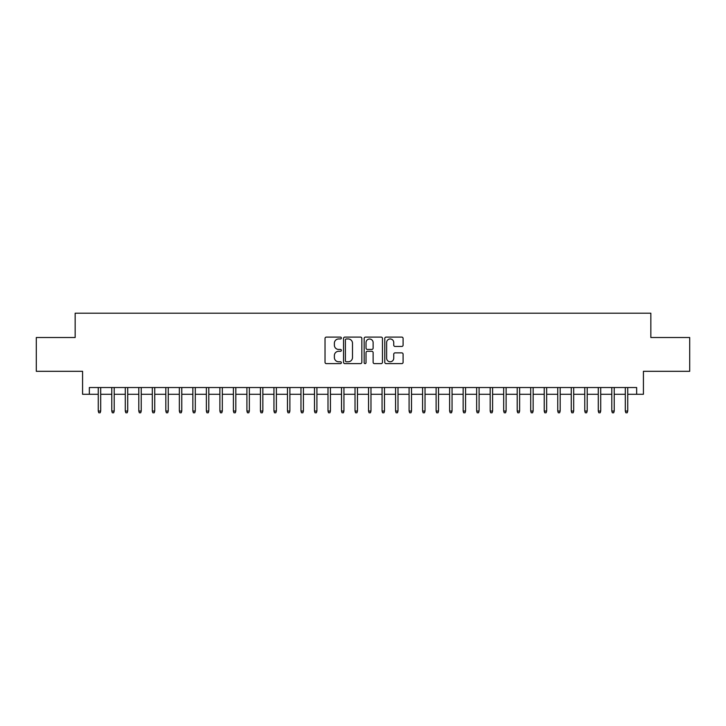 <?xml version="1.0" encoding="UTF-8"?>
<svg xmlns="http://www.w3.org/2000/svg" width="726" height="726" viewBox="0 0 726 726"><rect width="100%" height="100%" fill="white"/><g stroke="black" fill="none" stroke-linecap="round" stroke-linejoin="round"><path stroke-width="1.09" d="M341.374 338.026A0.926 0.926 0 0 0 340.449 337.1L326.355 337.1A1.325 1.325 0 0 0 325.03 338.425L325.03 362.301A1.325 1.325 0 0 0 326.355 363.626L340.449 363.626A0.926 0.926 0 0 0 341.374 362.701A0.926 0.926 0 0 0 340.449 361.775L338.625 361.775A4.247 4.247 0 0 1 334.377 357.528L334.377 355.54A4.247 4.247 0 0 1 338.625 351.293L340.449 351.293A0.926 0.926 0 0 0 341.374 350.368A0.926 0.926 0 0 0 340.449 349.433L338.625 349.433A4.247 4.247 0 0 1 334.377 345.195L334.377 343.198A4.247 4.247 0 0 1 338.625 338.96L340.449 338.96A0.926 0.926 0 0 0 341.374 338.026M401.768 346.447A1.325 1.325 0 0 0 403.093 345.122L403.093 338.425A1.325 1.325 0 0 0 401.768 337.1L386.114 337.1A1.325 1.325 0 0 0 384.789 338.425L384.789 362.301A1.325 1.325 0 0 0 386.114 363.626L401.768 363.626A1.325 1.325 0 0 0 403.093 362.301L403.093 354.215A1.325 1.325 0 0 0 401.768 352.881L395.071 352.881A1.325 1.325 0 0 0 393.737 354.215L393.737 358.227A3.548 3.548 0 0 1 390.189 361.775A3.548 3.548 0 0 1 386.64 358.227L386.64 342.509A3.548 3.548 0 0 1 390.189 338.96A3.548 3.548 0 0 1 393.737 342.509L393.737 345.122A1.325 1.325 0 0 0 395.071 346.447L401.768 346.447M89.343 394.282L89.343 387.53L636.657 387.53L636.657 394.282L643.418 394.282L643.418 371.313L689.7 371.313L689.7 337.526L650.85 337.526L650.85 313.205L75.15 313.205L75.15 337.526L36.3 337.526L36.3 371.313L82.582 371.313L82.582 394.282L98.264 394.282L98.264 411.043L98.264 387.53M361.838 338.425A1.325 1.325 0 0 0 360.513 337.1L344.859 337.1A1.325 1.325 0 0 0 343.534 338.425L343.534 362.301A1.325 1.325 0 0 0 344.859 363.626L360.513 363.626A1.325 1.325 0 0 0 361.838 362.301L361.838 338.425M365.487 337.1L381.141 337.1A1.325 1.325 0 0 1 382.466 338.425L382.466 362.301A1.325 1.325 0 0 1 381.141 363.626L374.444 363.626A1.325 1.325 0 0 1 373.119 362.301L373.119 352.618A1.325 1.325 0 0 0 371.785 351.293L367.347 351.293A1.325 1.325 0 0 0 366.022 352.618L366.022 362.701A0.926 0.926 0 0 1 365.087 363.626A0.926 0.926 0 0 1 364.162 362.701L364.162 338.425A1.325 1.325 0 0 1 365.487 337.1M100.696 394.282L111.777 394.282L111.777 411.043L111.777 387.53M114.209 394.282L125.289 394.282L125.289 411.043L125.289 387.53M127.722 394.282L138.802 394.282L138.802 411.043L138.802 387.53M141.234 394.282L152.315 394.282L152.315 411.043L152.315 387.53M154.747 394.282L165.827 394.282L165.827 411.043L165.827 387.53M168.26 394.282L179.349 394.282L179.349 411.043L179.349 387.53M181.781 394.282L192.862 394.282L192.862 411.043L192.862 387.53M195.294 394.282L206.375 394.282L206.375 411.043L206.375 387.53M208.807 394.282L219.887 394.282L219.887 411.043L219.887 387.53M222.319 394.282L233.4 394.282L233.4 411.043L233.4 387.53M235.832 394.282L246.913 394.282L246.913 411.043L246.913 387.53M249.345 394.282L260.425 394.282L260.425 411.043L260.425 387.53M262.857 394.282L273.947 394.282L273.947 411.043L273.947 387.53M276.379 394.282L287.46 394.282L287.46 411.043L287.46 387.53M289.892 394.282L300.972 394.282L300.972 411.043L300.972 387.53M303.404 394.282L314.485 394.282L314.485 411.043L314.485 387.53M316.917 394.282L327.998 394.282L327.998 411.043L327.998 387.53M330.43 394.282L341.51 394.282L341.51 411.043L341.51 387.53M343.942 394.282L355.023 394.282L355.023 411.043L355.023 387.53M357.455 394.282L368.545 394.282L368.545 411.043L368.545 387.53M370.977 394.282L382.058 394.282L382.058 411.043L382.058 387.53M384.49 394.282L395.57 394.282L395.57 411.043L395.57 387.53M398.002 394.282L409.083 394.282L409.083 411.043L409.083 387.53M411.515 394.282L422.596 394.282L422.596 411.043L422.596 387.53M425.028 394.282L436.108 394.282L436.108 411.043L436.108 387.53M438.54 394.282L449.621 394.282L449.621 411.043L449.621 387.53M452.053 394.282L463.143 394.282L463.143 411.043L463.143 387.53M465.575 394.282L476.655 394.282L476.655 411.043L476.655 387.53M479.087 394.282L490.168 394.282L490.168 411.043L490.168 387.53M492.6 394.282L503.681 394.282L503.681 411.043L503.681 387.53M506.113 394.282L517.193 394.282L517.193 411.043L517.193 387.53M519.625 394.282L530.706 394.282L530.706 411.043L530.706 387.53M533.138 394.282L544.219 394.282L544.219 411.043L544.219 387.53M546.651 394.282L557.74 394.282L557.74 411.043L557.74 387.53M560.173 394.282L571.253 394.282L571.253 411.043L571.253 387.53M573.685 394.282L584.766 394.282L584.766 411.043L584.766 387.53M587.198 394.282L598.278 394.282L598.278 411.043L598.278 387.53M600.711 394.282L611.791 394.282L611.791 411.043L611.791 387.53M614.223 394.282L625.304 394.282L625.304 411.043L625.304 387.53M627.736 394.282L636.657 394.282M346.32 338.96A0.926 0.926 0 0 0 345.394 339.886L345.394 360.84A0.926 0.926 0 0 0 346.32 361.775L348.244 361.775A4.247 4.247 0 0 0 352.491 357.528L352.491 343.198A4.247 4.247 0 0 0 348.244 338.96L346.32 338.96M373.119 342.572A3.548 3.548 0 0 0 369.57 339.024A3.548 3.548 0 0 0 366.022 342.572L366.022 348.108A1.325 1.325 0 0 0 367.347 349.433L371.785 349.433A1.325 1.325 0 0 0 373.119 348.108L373.119 342.572M100.696 411.043L100.152 412.795L98.8 412.795L98.264 411.043L100.696 411.043L100.696 387.53M114.209 411.043L113.664 412.795L112.312 412.795L111.777 411.043L114.209 411.043L114.209 387.53M127.722 411.043L127.177 412.795L125.834 412.795L125.289 411.043L127.722 411.043L127.722 387.53M141.234 411.043L140.699 412.795L139.347 412.795L138.802 411.043L141.234 411.043L141.234 387.53M154.747 411.043L154.211 412.795L152.859 412.795L152.315 411.043L154.747 411.043L154.747 387.53M168.26 411.043L167.724 412.795L166.372 412.795L165.827 411.043L168.26 411.043L168.26 387.53M181.781 411.043L181.237 412.795L179.885 412.795L179.349 411.043L181.781 411.043L181.781 387.53M195.294 411.043L194.749 412.795L193.397 412.795L192.862 411.043L195.294 411.043L195.294 387.53M208.807 411.043L208.262 412.795L206.91 412.795L206.375 411.043L208.807 411.043L208.807 387.53M222.319 411.043L221.775 412.795L220.432 412.795L219.887 411.043L222.319 411.043L222.319 387.53M235.832 411.043L235.297 412.795L233.944 412.795L233.4 411.043L235.832 411.043L235.832 387.53M249.345 411.043L248.809 412.795L247.457 412.795L246.913 411.043L249.345 411.043L249.345 387.53M262.857 411.043L262.322 412.795L260.97 412.795L260.425 411.043L262.857 411.043L262.857 387.53M276.379 411.043L275.835 412.795L274.482 412.795L273.947 411.043L276.379 411.043L276.379 387.53M289.892 411.043L289.347 412.795L287.995 412.795L287.46 411.043L289.892 411.043L289.892 387.53M303.404 411.043L302.86 412.795L301.508 412.795L300.972 411.043L303.404 411.043L303.404 387.53M316.917 411.043L316.373 412.795L315.03 412.795L314.485 411.043L316.917 411.043L316.917 387.53M330.43 411.043L329.894 412.795L328.542 412.795L327.998 411.043L330.43 411.043L330.43 387.53M343.942 411.043L343.407 412.795L342.055 412.795L341.51 411.043L343.942 411.043L343.942 387.53M357.455 411.043L356.92 412.795L355.568 412.795L355.023 411.043L357.455 411.043L357.455 387.53M370.977 411.043L370.432 412.795L369.08 412.795L368.545 411.043L370.977 411.043L370.977 387.53M384.49 411.043L383.945 412.795L382.593 412.795L382.058 411.043L384.49 411.043L384.49 387.53M398.002 411.043L397.458 412.795L396.106 412.795L395.57 411.043L398.002 411.043L398.002 387.53M411.515 411.043L410.97 412.795L409.627 412.795L409.083 411.043L411.515 411.043L411.515 387.53M425.028 411.043L424.492 412.795L423.14 412.795L422.596 411.043L425.028 411.043L425.028 387.53M438.54 411.043L438.005 412.795L436.653 412.795L436.108 411.043L438.54 411.043L438.54 387.53M452.053 411.043L451.518 412.795L450.165 412.795L449.621 411.043L452.053 411.043L452.053 387.53M465.575 411.043L465.03 412.795L463.678 412.795L463.143 411.043L465.575 411.043L465.575 387.53M479.087 411.043L478.543 412.795L477.191 412.795L476.655 411.043L479.087 411.043L479.087 387.53M492.6 411.043L492.056 412.795L490.703 412.795L490.168 411.043L492.6 411.043L492.6 387.53M506.113 411.043L505.568 412.795L504.225 412.795L503.681 411.043L506.113 411.043L506.113 387.53M519.625 411.043L519.09 412.795L517.738 412.795L517.193 411.043L519.625 411.043L519.625 387.53M533.138 411.043L532.603 412.795L531.25 412.795L530.706 411.043L533.138 411.043L533.138 387.53M546.651 411.043L546.115 412.795L544.763 412.795L544.219 411.043L546.651 411.043L546.651 387.53M560.173 411.043L559.628 412.795L558.276 412.795L557.74 411.043L560.173 411.043L560.173 387.53M573.685 411.043L573.141 412.795L571.789 412.795L571.253 411.043L573.685 411.043L573.685 387.53M587.198 411.043L586.653 412.795L585.301 412.795L584.766 411.043L587.198 411.043L587.198 387.53M600.711 411.043L600.166 412.795L598.823 412.795L598.278 411.043L600.711 411.043L600.711 387.53M614.223 411.043L613.688 412.795L612.336 412.795L611.791 411.043L614.223 411.043L614.223 387.53M627.736 411.043L627.2 412.795L625.848 412.795L625.304 411.043L627.736 411.043L627.736 387.53"/></g></svg>
